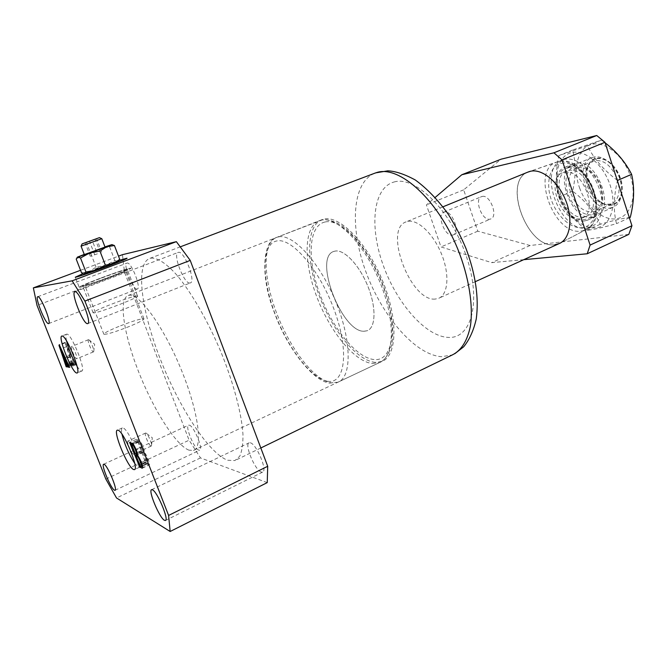 <?xml version="1.0" encoding="UTF-8"?>
<svg xmlns="http://www.w3.org/2000/svg" width="667" height="667" viewBox="0 0 667 667"><rect width="100%" height="100%" fill="white"/><g stroke="black" fill="none" stroke-linecap="round" stroke-linejoin="round"><path stroke-width="0.5" stroke-dasharray="3.33 2.5" d="M600.592 185.693C605.077 201.176 602.618 210.905 593.205 214.891C582.875 215.699 574.545 209.013 568.209 194.822C563.707 180.098 565.916 170.41 574.846 165.766C583.342 162.873 595.623 172.169 600.592 185.693M570.969 193.872C577.163 207.554 585.067 213.398 594.689 211.422C602.184 207.187 603.96 198.608 600.017 185.684C593.722 171.953 585.859 166.066 576.438 168.017C568.751 172.361 566.933 180.982 570.969 193.872M588.586 186.16C592.738 196.323 598.808 202.585 606.787 204.961C618.576 208.271 626.305 193.005 620.06 177.164C614.082 159.863 595.714 152.043 589.253 163.257C585.643 169.418 585.418 177.055 588.586 186.16M617.033 178.322C620.91 191.146 619.043 199.691 611.422 203.969L604.661 204.385C597.182 202.159 591.487 196.281 587.577 186.735C584.6 178.172 584.809 171.01 588.194 165.233L593.338 160.964C602.885 158.946 610.789 164.732 617.033 178.322M560.313 197.048C553.035 177.931 557.178 157.412 570.085 153.043C582.875 148.374 601.809 162.398 609.438 183.2C617.258 203.952 611.364 224.787 597.924 227.514C584.592 230.557 567.417 216.208 560.313 197.048M617.525 180.44C603.743 170.227 593.738 158.679 587.502 145.798L558.871 155.594C555.494 171.085 555.594 184.859 559.171 196.915C564.774 209.355 573.995 220.494 586.852 230.323C592.88 229.773 602.768 227.547 616.508 223.645C613.265 211.206 613.607 196.798 617.525 180.44M579.865 188.661C572.678 169.735 577.097 149.3 590.228 144.831C603.243 140.062 622.286 153.802 629.798 174.379C637.51 194.906 631.324 215.666 617.675 218.534C604.135 221.702 586.86 207.629 579.865 188.661M630.273 217.35C623.345 218.167 613.348 220.46 600.3 224.229C594.314 211.556 585.076 200.534 572.586 191.171C576.005 176.355 575.996 162.64 572.578 150.025L601.551 140.07L605.119 142.805M600.3 224.229L586.852 230.323M629.373 217.767L616.508 223.645M572.586 191.171L559.171 196.915M572.578 150.025L558.871 155.594M601.551 140.07L587.502 145.798M100.367 278.498C90.128 282.416 84.926 284.667 84.767 285.251C87.477 284.917 95.89 282.116 110.005 276.847C120.185 272.936 125.271 270.727 125.271 270.218C122.503 270.569 114.207 273.328 100.367 278.498M118.934 326.413C108.854 330.557 103.827 333.167 103.869 334.259C106.803 334.551 115.249 331.966 129.206 326.513C139.228 322.369 144.139 319.801 143.939 318.801C140.954 318.534 132.625 321.069 118.934 326.413M95.298 268.893L119.193 260.405L95.298 268.893M99.108 278.714C86.085 283.692 79.456 286.56 79.223 287.319C79.732 287.869 96.298 282.366 111.372 276.613C124.304 271.644 130.749 268.843 130.715 268.209C129.99 267.725 113.857 273.103 99.108 278.714M375.321 362.373C356.945 360.905 331.966 329.973 318.968 295.056C305.794 260.18 306.278 225.279 322.269 219.56L323.887 219.109C339.67 215.082 367.275 242.971 382.783 281.332C398.466 319.643 397.09 356.061 381.933 361.422L375.321 362.373M188.994 450.175C175.855 445.281 153.452 409.546 138.686 371.961C123.804 334.384 118.226 298.849 128.297 295.448L129.348 295.239C139.57 293.538 163.573 326.697 180.882 368.793C198.307 410.872 203.277 447.824 193.48 450.433L188.994 450.175M71.711 346.473L71.619 346.481C70.093 346.598 75.012 358.829 76.555 358.779L76.672 358.771C78.206 358.679 73.228 346.315 71.711 346.473M88.578 339.661L88.478 339.678C86.852 339.845 91.713 351.993 93.372 351.893L93.705 351.609C94.431 350.067 90.545 340.579 88.853 339.77L88.578 339.661M128.206 441.087L127.947 441.062C126.263 441.204 131.341 453.552 133.325 454.16L133.608 454.194C135.309 454.077 130.157 441.579 128.206 441.087M145.89 433.05L145.606 433.033C143.814 433.233 148.841 445.481 150.942 446.031L151.509 445.714C152.276 443.93 147.999 434.05 146.073 433.133L145.89 433.05M134.692 463.29L138.428 467.183L139.353 467.325C144.506 467.067 128.789 429.081 123.07 427.981L122.344 427.922C121.336 428.331 121.219 430.432 121.986 434.217M77.055 366.225C78.914 369.185 80.365 370.785 81.391 371.044L81.766 371.035C86.443 370.86 71.286 333.317 66.85 334.134L66.608 334.159C65.658 334.576 65.641 336.827 66.558 340.92M435.117 299.083C410.455 301.667 383.066 228.756 406.295 221.803L407.962 221.352C418.109 219.293 433.817 234.384 441.779 254.677C449.858 274.937 448.032 294.864 438.494 298.382L435.117 299.083M335.351 251.042L333.85 251.409C313.031 257.32 341.746 332.516 364.157 331.266L367.217 330.74C375.763 327.705 376.43 307.587 368.001 286.593C359.671 265.566 344.514 249.45 335.351 251.042M137.06 289.078C132.833 290.187 122.611 263.849 126.997 263.098L127.08 263.073C131.174 261.472 141.696 288.419 137.235 289.044L137.06 289.078M189.987 283C184.1 284.409 172.286 253.577 178.281 252.401L178.422 252.368C184.134 250.283 196.373 281.941 190.27 282.941L189.987 283M261.331 472.078C255.002 470.46 243.98 443.855 249.2 442.771L250.275 442.78C256.436 443.805 267.901 471.152 262.573 472.128L261.331 472.078M198.899 450.192C194.247 449.083 184.709 425.854 188.628 425.154L189.295 425.162C193.814 425.838 203.652 449.625 199.666 450.233L198.899 450.192M150.659 258.154C157.104 257.47 166.1 263.098 176.747 274.979C191.254 292.204 207.637 320.493 220.769 351.559C233.508 382.725 241.596 413.282 242.955 434.159C243.105 443.755 242.038 451.109 239.761 456.211L234.909 460.572L227.639 460.263C208.513 453.21 178.781 406.828 160.088 358.546C141.262 310.288 135.059 263.557 149.867 258.362L150.659 258.154M267.234 482.625L200.484 457.912L189.111 440.203L124.496 272.153L122.445 254.677M200.484 457.912L116.525 497.974M105.845 479.073L189.111 440.203M124.496 272.153L37.035 305.428M80.557 270.285L118.509 256.145M73.553 362.081L71.119 356.578L70.135 356.436L73.37 364.44L72.228 364.24L65.099 342.913L65.399 342.271L75.654 364.832L74.27 364.591L73.553 362.081L67.942 364.39M71.119 356.578L65.499 358.863M70.135 356.436L65.299 358.404M71.728 361.047L65.641 363.54M72.686 363.215L66.608 365.716M72.903 363.257L66.808 365.758M73.37 364.44L67.284 366.942M72.228 364.24L67.05 366.366M71.761 363.065L65.7 365.549M71.903 363.09L66.375 365.358M71.686 361.989L65.941 364.34M65.099 342.913L59.446 345.181M65.399 342.271L59.255 344.731M74.304 362.389L68.176 364.907M74.971 363.607L68.834 366.125M75.188 363.64L69.043 366.166M75.654 364.832L69.518 367.367M74.27 364.591L69.243 366.667M73.804 363.407L67.692 365.916M73.979 363.432L68.534 365.674L74.004 363.432M70.635 355.386L66.725 346.582L69.71 355.253L70.635 355.386L64.982 357.687M66.725 346.582L61.081 348.858M69.71 355.253L63.615 357.737M148.499 464.907L145.915 463.732L137.769 441.679L136.376 439.328L138.753 440.245C139.895 440.487 141.354 442.721 143.122 446.94C144.255 449.908 144.547 451.567 143.989 451.918C145.356 453.252 146.773 455.769 148.257 459.463C149.508 462.84 149.792 464.691 149.1 464.999L142.638 467.659M145.915 463.732L140.345 466.341L147.107 463.173L148.174 463.557C148.591 463.09 148.257 461.506 147.174 458.788C145.731 455.061 144.456 452.91 143.355 452.334L142.605 452.018L147.107 463.173M145.389 462.398L138.653 465.541M145.756 462.564L139.812 465.341M145.656 461.864L139.561 464.707M137.769 441.679L131.707 444.455M137.219 440.787L131.749 443.288M136.902 440.662L131.432 443.163M136.376 439.328L129.598 442.413M143.122 446.94L136.268 450.092M143.989 451.918L137.169 455.077M148.257 459.463L141.421 462.656M142.938 451.034L143.105 451.042C143.463 450.533 143.138 449.016 142.129 446.49C140.929 443.488 139.903 441.829 139.044 441.504L138.536 441.321L138.719 442.071L142.079 450.675L142.938 451.034L136.135 454.177M147.857 463.507L141.079 466.683M146.623 462.298L139.853 465.458M142.605 452.018L137.427 454.41M143.355 452.334L137.252 455.161M147.174 458.788L141.012 461.656M142.129 446.49L135.96 449.325M142.079 450.675L135.293 453.81M138.719 442.071L131.916 445.181M138.569 441.321L132.816 443.947L138.536 441.321M139.044 441.504L133.092 444.23M596.74 158.746C600.767 158.029 604.944 159.305 609.271 162.573C618.176 170.477 622.294 180.257 621.619 191.929C620.427 199.4 616.95 203.635 611.18 204.644C591.237 208.321 576.438 161.781 596.74 158.746M610.022 208.054L612.965 207.287C617.734 205.211 620.618 200.767 621.627 193.955C622.378 180.957 617.792 170.052 607.87 161.247C603.051 157.612 598.407 156.195 593.947 157.003L592.046 157.545C571.952 164.032 589.103 211.906 610.022 208.054M567.667 167.917C587.844 162.44 606.862 212.715 587.027 218.893L584.142 219.626C563.657 223.203 546.173 174.712 565.808 168.434L567.667 167.917M568.492 170.519C586.668 165.674 603.71 210.847 585.876 216.408L583.325 217.058C564.899 220.36 549.099 176.638 566.775 171.002L568.492 170.519M564.39 172.228C582.499 167.425 599.591 212.69 581.816 218.217L579.273 218.859C560.914 222.128 545.064 178.314 562.673 172.703L564.39 172.228M527.797 172.144C502.301 181.916 527.163 248.691 554.636 244.747L559.446 243.48L585.701 229.84C596.14 225.188 599.516 206.712 592.504 189.061C585.609 171.377 570.06 159.004 558.721 161.472L557.12 161.889C530.057 169.226 553.126 235.468 580.974 231.124L585.701 229.84C612.381 218.859 586.893 154.302 558.938 161.414L529.214 171.602C501.576 179.064 526.613 249.375 554.986 244.714M363.874 331.257L367.217 330.74C375.721 327.714 376.438 307.795 368.117 286.893C359.905 265.958 344.856 249.725 335.618 251.009L333.85 251.409C313.165 257.27 341.404 331.849 363.874 331.257M587.177 228.056L591.546 226.805C602.001 222.144 605.369 203.693 598.332 186.226C591.412 168.701 575.854 156.653 564.599 159.38L563.332 159.73C536.193 167.117 559.438 233.058 587.177 228.056M584.817 220.877L587.61 220.135C608.587 213.582 588.144 160.363 566.992 166.667L565.324 167.159C544.572 173.804 563.282 225.062 584.817 220.877M592.855 217.275L595.664 216.525C616.792 209.888 596.456 156.912 575.162 163.282L573.478 163.782C552.576 170.494 571.177 221.552 592.855 217.275M482.208 196.44C490.112 194.222 498.549 216.65 490.704 218.976L489.937 219.185C481.966 221.027 473.803 198.974 481.607 196.615L482.208 196.44M452.434 235.126L453.168 234.934C460.689 232.766 452.018 209.922 444.455 211.981L443.872 212.148C436.41 214.349 444.789 236.802 452.434 235.126M628.798 234.375L530.065 245.489L477.78 231.182L463.657 189.845L501.059 159.196M523.77 259.671L491.771 262.64L440.987 246.948L426.421 204.902L435.251 197.374M530.065 245.489L491.771 262.64M477.78 231.182L440.987 246.948M463.657 189.845L426.421 204.902M81.066 246.165L101.809 238.703M105.044 247.098L84.325 254.602M136.768 295.965L137.51 296.015C141.02 296.723 98.591 313.106 93.663 312.906L93.147 312.831C90.312 311.864 131.007 296.165 136.768 295.965M126.613 269.518L127.314 269.468C130.582 269.518 87.861 285.559 83.175 286.01L82.691 286.026C80.107 285.709 121.069 270.343 126.613 269.518M79.765 287.302C85.093 286.818 134.551 268.251 130.715 268.209L129.89 268.276C123.42 269.251 76.305 286.927 79.223 287.319L79.765 287.302M83.934 274.004L106.011 265.283L118.376 261.356M81.582 272.911L89.461 271.486L96.065 267.142L106.011 265.283L114.841 260.472L117.842 261.414L118.709 260.955M84.242 254.385L104.961 246.882M112.256 244.672L111.422 244.731L109.605 246.89L99.633 248.766L90.812 253.585L83 254.861L76.221 259.146M90.812 253.585L96.065 267.142M109.605 246.89L114.841 260.472M97.39 253.844L90.287 256.253L97.39 253.844L92.154 240.303M91.637 255.895L86.385 242.363M90.287 256.253L85.068 242.796M94.647 254.577L89.486 241.254M100.35 252.551L95.189 239.186M101.751 252.176L96.54 238.694M374.362 173.362C351.726 183.125 349.758 228.664 366.141 272.478C382.316 316.366 415.199 354.944 441.562 356.695L452.243 354.969L454.786 353.718M394.197 181.958C415.141 175.621 450.684 210.138 466.116 255.586C481.841 300.975 471.652 338.828 448.507 337.419C425.554 336.71 396.448 302.935 382.966 264.566C369.243 226.255 372.97 187.577 394.197 181.958M138.753 440.245L131.933 443.363M278.848 236.827C293.588 233.859 320.302 263.19 336.026 302.251C351.909 341.262 351.801 377.48 337.869 382.233L331.249 382.858C313.915 380.115 289.678 348.016 276.438 312.623C263.04 277.272 262.273 242.496 276.922 237.302L278.848 236.827M327.597 381.224C344.697 384.459 349.475 352.576 334.976 311.956C320.702 271.327 292.363 237.777 277.18 240.879C261.756 243.338 261.389 276.58 274.162 311.456C286.752 346.356 310.68 378.598 327.597 381.224M325.379 221.936C341.871 218.276 370.91 250.467 384.567 290.237C398.474 329.99 392.079 361.948 373.828 359.513C355.753 357.679 331.299 326.572 319.176 292.313C306.853 258.079 308.663 224.979 325.379 221.936M372.303 363.515L379.39 362.623C394.397 357.312 395.789 321.252 380.298 283.058C364.974 244.814 337.585 216.592 321.727 220.043L319.651 220.585C303.818 226.246 303.318 260.855 316.341 295.614C329.198 330.407 353.927 361.489 372.303 363.515M561.531 163.273C572.853 160.797 588.452 174.395 594.005 192.263C599.725 210.105 593.763 226.672 582.091 227.689C570.502 228.964 556.253 215.441 550.959 198.774C545.506 182.141 550.117 165.491 561.531 163.273M604.661 204.385L606.787 204.961M611.422 203.969L594.689 211.422M593.338 160.964L576.438 168.017M588.194 165.233L589.253 163.257M103.869 334.259L84.767 285.251M79.223 287.319L75.271 277.214L79.223 287.319M128.297 295.448L322.269 219.56M88.478 339.678L71.619 346.481M145.606 433.033L127.947 441.062M122.344 427.922L117.384 430.148M66.608 334.159L61.873 336.043M442.988 206.803L406.295 221.803M37.777 296.723L126.997 263.098M74.904 291.771L178.281 252.401M151.667 489.67L249.2 442.771M103.677 464.224L188.628 425.154M260.822 447.982L234.909 460.572M180.423 246.79L149.867 258.362M115.091 490.278L199.666 450.233M165.533 520.41L262.573 472.128M87.811 323.57L190.27 282.941M48.683 323.578L137.235 289.044M475.413 281.616L438.494 298.382M81.766 371.035L77.18 372.936M139.353 467.325L134.601 469.543M151.509 445.714L152.301 437.76L146.073 433.133M151.242 446.056L133.608 454.194M93.705 351.609L94.689 344.272L88.853 339.77M93.488 351.876L76.672 358.771M193.48 450.433L381.933 361.422M139.828 465.383L145.831 462.573M142.304 468.184L149.1 464.999M142.53 466.2L148.174 463.557M137.394 453.685L143.105 451.042M143.939 318.801L125.271 270.218M337.869 382.233L329.69 383.075C313.182 381.349 286.952 348.141 274.054 311.706C259.83 275.563 262.973 240.237 276.922 237.302L322.178 219.91C324.896 219.143 332.916 219.785 343.188 226.588C356.795 236.86 370.935 256.695 380.924 279.798C390.428 303.076 394.539 326.647 392.088 342.913C389.578 354.669 383.792 360.955 379.39 362.623L337.869 382.233M609.271 162.573L607.87 161.247M621.619 191.929L621.627 193.955M612.965 207.287L587.027 218.893M585.876 216.408L581.816 218.217M566.775 171.002L562.673 172.703M592.046 157.545L565.808 168.434M591.546 226.805L560.572 242.896M595.664 216.525L587.61 220.135M453.168 234.934L490.704 218.976M443.872 212.148L481.607 196.615M573.478 163.782L565.324 167.159M563.332 159.73L529.214 171.602M137.51 296.015L127.314 269.468M93.147 312.831L82.691 286.026"/><path stroke-width="1" d="M605.119 142.805C616.783 151.926 625.613 162.431 631.599 174.329L617.525 180.44M631.599 174.329C634.659 187.402 634.217 201.742 630.273 217.35L629.373 217.767M82.875 273.695L75.271 277.214C75.73 277.614 92.279 272.019 107.404 266.333C120.377 261.422 126.863 258.721 126.88 258.212L119.193 260.405L126.88 258.212C130.615 257.971 81.024 276.388 75.813 277.164L82.875 273.695M118.092 430.207L117.384 430.148C112.506 430.632 127.53 467.267 133.508 469.493L134.417 469.635C139.47 469.426 123.72 431.366 118.092 430.207M121.986 434.217C124.621 444.622 128.856 454.31 134.692 463.29M62.098 336.018L61.873 336.043C57.437 336.468 72.044 372.803 76.697 372.995L77.064 372.986C81.649 372.853 66.442 335.243 62.098 336.018M66.558 340.92C68.876 349.841 72.37 358.279 77.055 366.225M48.491 323.62C45.473 324.237 34.609 296.99 37.777 296.723L37.836 296.707C40.687 295.573 51.868 323.495 48.616 323.603L48.491 323.62M87.485 323.645C83.208 324.362 70.527 292.279 74.904 291.771L75.004 291.746C79.056 290.295 92.188 323.32 87.694 323.612L87.485 323.645M164.399 520.268C159.371 517.784 147.816 490.045 151.667 489.67L152.493 489.828C157.32 491.679 169.318 520.277 165.358 520.493L164.399 520.268M114.416 490.187C110.772 488.469 100.817 464.399 103.677 464.224L104.177 464.324C107.654 465.583 117.926 490.27 114.991 490.328L114.416 490.187M67.859 365.95L64.999 359.071L64.04 358.921L67.284 366.942L66.166 366.733L58.971 345.373L59.255 344.731L69.043 366.166L69.518 367.367L68.167 367.108L67.859 365.95M170.16 531.491L116.525 497.974L105.845 479.073L37.035 305.428L33.35 287.869L72.136 280.824L84.909 301.092L168.601 515.433L170.16 531.491L267.234 482.625L267.709 466.283L168.601 515.433M141.421 462.656C142.68 466.041 142.98 467.884 142.304 468.184L139.178 466.883L138.911 465.016L129.598 442.413L131.933 443.363C133.05 443.622 134.492 445.864 136.268 450.092C137.41 453.068 137.71 454.727 137.169 455.077C138.519 456.42 139.937 458.946 141.421 462.656M118.509 256.145L122.445 254.677L176.363 241.662L190.228 260.397L267.709 466.283M84.909 301.092L190.228 260.397M33.35 287.869L80.557 270.285M176.363 241.662L72.136 280.824M67.942 364.39L67.442 364.591M65.499 358.863L64.999 359.071M65.299 358.404L64.04 358.921M67.05 366.366L66.166 366.733M66.375 365.358L65.866 365.566M59.446 345.181L58.971 345.373M69.243 366.667L68.167 367.108M68.534 365.674L67.917 365.925L68.543 365.683M64.507 357.879L60.597 349.049L63.615 357.737L64.982 357.687M61.081 348.858L60.597 349.049M142.638 467.659L141.721 468.092M137.427 454.41L135.818 455.152L140.345 466.341L139.178 466.883M139.812 465.341L139.12 465.666M139.561 464.707L138.911 465.016M131.707 444.455L130.982 444.781M131.749 443.288L130.432 443.888M131.432 443.163L130.123 443.755M140.345 466.341L141.387 466.733C141.788 466.275 141.446 464.691 140.362 461.964C138.903 458.229 137.635 456.07 136.56 455.478L135.818 455.152M137.252 455.161L136.56 455.478M141.012 461.656L140.362 461.964M136.135 454.177L136.293 454.194C136.643 453.685 136.31 452.168 135.301 449.633C134.092 446.623 133.066 444.956 132.233 444.622L131.732 444.43L131.916 445.181L135.293 453.81L136.135 454.177M135.96 449.325L135.301 449.633M131.732 444.43L132.8 443.939L131.758 444.43M133.092 444.23L132.233 444.622M554.986 244.714L559.446 243.48C570.052 238.794 573.261 219.41 565.808 200.709C558.479 181.974 542.371 168.734 530.84 171.186L527.797 172.144M560.572 242.896L559.446 243.48C570.11 238.778 573.278 219.21 565.699 200.442C558.246 181.632 541.996 168.518 530.507 171.261L529.214 171.602M435.251 197.374L461.781 174.754L501.059 159.196L596.74 135.509L604.952 142.288L631.949 225.738L628.798 234.375L587.218 253.768L523.77 259.671M587.218 253.768L590.095 245.089L631.949 225.738M604.952 142.288L562.048 159.863L590.095 245.089M562.048 159.863L553.918 152.81L596.74 135.509M461.781 174.754L553.918 152.81M82.333 243.805L99.433 237.635L82.333 243.805M99.441 237.635L101.809 238.694L81.066 246.165M84.325 254.602L105.044 247.098L101.809 238.703M104.961 246.882L111.906 244.614L106.653 246.765L114.432 245.539L119.743 259.363L118.709 260.955L113.198 263.723L83.934 274.004M119.743 259.363L113.198 263.723L105.361 265.116L96.24 270.085L85.96 272.003L83.834 273.987L81.582 272.911L76.221 259.146L77.38 257.145L84.242 254.385M86.385 242.363L96.54 238.694L86.385 242.363M89.62 253.01L77.756 257.062L80.515 257.996L89.62 253.01L99.933 251.075L106.653 246.765L89.62 253.01M114.432 245.539L111.939 244.614M80.515 257.996L85.96 272.003M99.933 251.075L105.361 265.116M260.822 447.982L452.243 354.969C461.306 350.508 467.367 340.845 470.427 325.98C473.412 305.286 468.884 276.797 457.72 248.899C437.319 199.074 399.158 165.274 376.905 172.478L374.362 173.362M454.786 353.718L463.648 346.823C469.426 339.778 473.628 330.49 476.255 318.968C479.064 297.966 475.654 274.521 466.041 248.624C460.872 236.268 454.819 224.637 447.899 213.715C437.702 199.658 426.847 188.419 415.316 179.998C404.661 174.212 395.481 171.161 387.785 170.844L375.663 172.87L180.423 246.79M139.086 465.733L139.828 465.383M141.387 466.733L142.53 466.2M136.293 454.194L137.394 453.685M558.838 243.747L475.413 281.616M528.589 171.819L442.988 206.803M82.141 243.864L81.057 246.181L84.334 254.619"/></g></svg>
